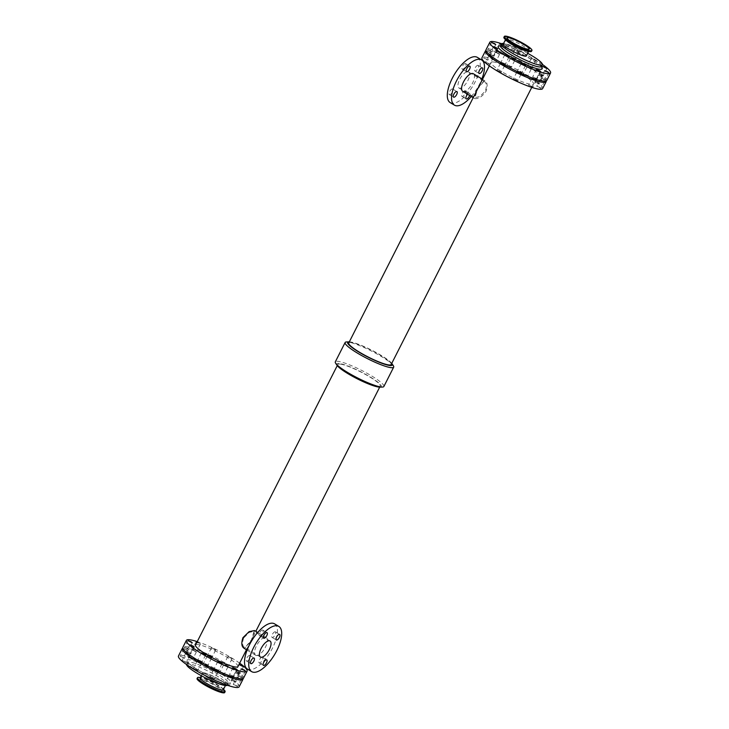 <?xml version="1.0" encoding="UTF-8"?>
<svg xmlns="http://www.w3.org/2000/svg" width="729" height="729" viewBox="0 0 729 729"><rect width="100%" height="100%" fill="white"/><g stroke="black" fill="none" stroke-linecap="round" stroke-linejoin="round"><path stroke-width="0.55" stroke-dasharray="3.65 2.73" d="M238.866 672.712L235.695 671.491L239.95 673.651L238.866 672.712M211.073 655.991L207.911 654.77L212.157 656.92L211.073 655.991M214.572 649.092L215.656 650.031L211.401 647.871L214.572 649.092M232.642 675.81L229.48 674.58L233.727 676.74L232.642 675.81M187.681 648.746L184.51 647.516L188.765 649.676L187.681 648.746M189.649 652.984L186.478 651.762L190.725 653.913L189.649 652.984M240.834 676.959L237.663 675.728L241.91 677.888L240.834 676.959M227.494 664.711L224.332 663.481L228.578 665.641L227.494 664.711M230.993 657.813L232.077 658.743L227.831 656.592L230.993 657.813M217.433 669.705L214.271 668.484L218.518 670.644L217.433 669.705M195.864 649.894L192.702 648.664L196.948 650.824L195.864 649.894M197.094 641.903L200.448 643.926L196.83 642.422M201.013 660.993L197.851 659.763L202.097 661.923L201.013 660.993M546.203 80.974A34.035 5.358 26.9 0 0 522.793 63.915A34.035 5.358 26.9 0 0 489.223 50.31A34.035 5.358 26.9 0 0 485.979 50.419M490.252 52.342L491.337 53.272L487.09 51.112L490.252 52.342M513.644 59.587L514.729 60.516L510.482 58.356L513.644 59.587M542.914 81.074L540.235 79.324L544.335 81.211M498.436 53.49L499.52 54.42L495.273 52.26L498.436 53.49M491.018 55.933L493.178 57.564M530.074 68.298L531.149 69.237L526.903 67.077L530.074 68.298M541.437 76.308L542.522 77.238L538.275 75.087L541.437 76.308M542.64 88.592A34.035 5.358 26.9 0 0 521.144 71.816A34.035 5.358 26.9 0 0 485.724 57.208A34.035 5.358 26.9 0 0 481.942 57.791M486.753 59.231L483.591 58.01L487.838 60.161L486.753 59.231M500.085 71.478L496.923 70.257L501.169 72.408L500.085 71.478M510.145 66.476L506.983 65.255L511.229 67.405L510.145 66.476M531.723 86.295L528.552 85.074L532.808 87.225L531.723 86.295M539.907 87.444L536.744 86.222L540.991 88.373L539.907 87.444M494.936 60.379L491.774 59.158L496.021 61.309L494.936 60.379M488.722 63.469L485.56 62.247L489.806 64.398L488.722 63.469M526.575 75.196L523.404 73.975L527.659 76.126L526.575 75.196M516.515 80.199L513.344 78.969L517.599 81.129L516.515 80.199M537.938 83.206L534.776 81.976L539.023 84.136L537.938 83.206M493.724 62.02A23.784 3.745 26.9 0 0 491.073 62.43A23.784 3.745 26.9 0 0 510.592 76.536A23.784 3.745 26.9 0 0 533.5 83.953A23.784 3.745 26.9 0 0 518.483 72.226A23.784 3.745 26.9 0 0 493.724 62.02M340.461 364.117A23.784 3.745 -153.1 0 1 365.22 374.323A23.784 3.745 -153.1 0 1 380.237 386.051A23.784 3.745 -153.1 0 1 357.328 378.633A23.784 3.745 -153.1 0 1 337.809 364.527A23.784 3.745 -153.1 0 1 340.461 364.117M237.927 666.57A23.784 3.745 26.9 0 0 222.901 654.842A23.784 3.745 26.9 0 0 198.142 644.636A23.784 3.745 26.9 0 0 195.5 645.047M254.521 630.558L253.118 636.627L250.712 641.374L244.662 648.473L243.905 648.199M239.659 663.153A34.035 5.358 26.9 0 0 197.231 641.629M243.559 678.098A34.035 5.358 26.9 0 0 222.072 661.321A34.035 5.358 26.9 0 0 186.651 646.714A34.035 5.358 26.9 0 0 182.861 647.306M475.818 92.492L474.479 98.442L475.135 98.652C478.734 98.852 482.37 96.41 486.061 91.316C487.965 85.393 487.382 81.794 484.338 80.527L478.361 87.489M391.191 364.473A23.784 3.745 26.9 0 0 376.164 352.745A23.784 3.745 26.9 0 0 351.405 342.539A23.784 3.745 26.9 0 0 348.763 342.949M482.534 79.261L484.338 80.527M393.277 365.612A27.228 4.292 26.9 0 0 373.175 351.943A27.228 4.292 26.9 0 0 348.161 342.038A27.228 4.292 26.9 0 0 346.612 341.937M383.873 386.488A27.228 4.292 26.9 0 0 366.678 373.066A27.228 4.292 26.9 0 0 338.347 361.384A27.228 4.292 26.9 0 0 335.313 361.857M379.982 387.145A25.023 3.946 26.9 0 0 368.464 375.936A25.023 3.946 26.9 0 0 339.495 363.534A25.023 3.946 26.9 0 0 337.08 365.375M391.737 363.379A25.023 3.946 26.9 0 0 373.038 350.849A25.023 3.946 26.9 0 0 350.439 341.956A25.023 3.946 26.9 0 0 349.309 341.855M483.91 81.366C486.626 82.486 487.09 85.721 485.314 91.061L479.782 96.611L474.962 97.622L477.504 89.202L483.91 81.366L484.594 81.612L468.592 71.98A9.34 3.855 121 0 0 467.945 71.752A9.34 3.855 121 0 0 460.063 78.696A9.34 3.855 121 0 0 458.951 87.981A9.34 3.855 121 0 0 467.07 81.967A9.34 3.855 121 0 0 468.592 71.98M471.289 96.52A26.372 10.88 121 0 0 481.915 78.887M450.167 102.579A26.372 10.88 121 0 0 473.094 85.594A26.372 10.88 121 0 0 477.367 57.381M477.978 65.3A3.235 1.33 121 0 0 475.253 67.706A3.235 1.33 121 0 0 474.871 70.923A3.235 1.33 121 0 0 477.677 68.836A3.235 1.33 121 0 0 478.206 65.382A3.235 1.33 121 0 0 477.978 65.3M465.357 63.532A3.235 1.33 121 0 0 462.623 65.938A3.235 1.33 121 0 0 462.241 69.146A3.235 1.33 121 0 0 465.047 67.068A3.235 1.33 121 0 0 465.576 63.614A3.235 1.33 121 0 0 465.357 63.532M465.075 90.733A3.235 1.33 121 0 0 462.35 93.139A3.235 1.33 121 0 0 461.967 96.356A3.235 1.33 121 0 0 464.774 94.269A3.235 1.33 121 0 0 465.302 90.815A3.235 1.33 121 0 0 465.075 90.733M452.454 88.965A3.235 1.33 121 0 0 449.72 91.362A3.235 1.33 121 0 0 449.337 94.579A3.235 1.33 121 0 0 452.153 92.501A3.235 1.33 121 0 0 452.673 89.038A3.235 1.33 121 0 0 452.454 88.965M467.599 94.296A3.235 1.33 -59 0 1 469.33 93.294A3.235 1.33 -59 0 1 469.549 93.367A3.235 1.33 -59 0 1 469.649 95.535M462.715 91.362A10.297 4.246 121 0 0 471.663 84.728A10.297 4.246 121 0 0 473.331 73.72M243.686 637.939C241.91 643.279 242.374 646.514 245.09 647.634L251.496 639.798L254.038 631.378L249.218 632.389L243.686 637.939M260.408 657.02L245.09 647.634M274.578 623.86A26.372 10.88 -59 0 1 271.443 650.086A26.372 10.88 -59 0 1 249.2 669.687A26.372 10.88 -59 0 1 247.377 669.058M275.188 631.788A3.235 1.33 121 0 0 272.464 634.184A3.235 1.33 121 0 0 272.072 637.401A3.235 1.33 121 0 0 274.888 635.324A3.235 1.33 121 0 0 275.407 631.861A3.235 1.33 121 0 0 275.188 631.788M262.558 630.011A3.235 1.33 121 0 0 259.834 632.417A3.235 1.33 121 0 0 259.451 635.633A3.235 1.33 121 0 0 262.258 633.547A3.235 1.33 121 0 0 262.786 630.093A3.235 1.33 121 0 0 262.558 630.011M262.285 657.212A3.235 1.33 121 0 0 259.56 659.617A3.235 1.33 121 0 0 259.178 662.834A3.235 1.33 121 0 0 261.984 660.747A3.235 1.33 121 0 0 262.513 657.294A3.235 1.33 121 0 0 262.285 657.212M249.664 655.444A3.235 1.33 121 0 0 246.931 657.85A3.235 1.33 121 0 0 246.548 661.057A3.235 1.33 121 0 0 249.354 658.98A3.235 1.33 121 0 0 249.883 655.517A3.235 1.33 121 0 0 249.664 655.444M256.38 655.526A10.297 4.246 -59 0 1 255.669 655.28A10.297 4.246 -59 0 1 257.337 644.272A10.297 4.246 -59 0 1 266.285 637.638A10.297 4.246 -59 0 1 265.064 647.881A10.297 4.246 -59 0 1 256.38 655.526M243.021 678.581A34.035 5.358 26.9 0 0 219.611 661.513A34.035 5.358 26.9 0 0 186.041 647.917A34.035 5.358 26.9 0 0 182.797 648.026M238.255 673.915L239.34 674.844L235.093 672.694L238.255 673.915M210.462 657.184L211.547 658.123L207.3 655.963L210.462 657.184M187.071 649.94L188.155 650.869L183.908 648.719L187.071 649.94M187.836 653.539L189.996 655.161M239.732 678.681L237.053 676.931L241.153 678.817M226.892 665.905L227.967 666.835L223.721 664.684L226.892 665.905M195.254 651.088L196.338 652.027L192.092 649.867L195.254 651.088M239.148 686.791A34.035 5.358 26.9 0 0 217.661 670.015A34.035 5.358 26.9 0 0 182.241 655.407A34.035 5.358 26.9 0 0 178.459 656M234.456 681.405L231.284 680.184L235.54 682.335L234.456 681.405M206.662 664.684L203.5 663.454L207.747 665.613L206.662 664.684M228.241 684.495L225.07 683.273L229.316 685.433L228.241 684.495M183.271 657.43L180.099 656.209L184.355 658.369L183.271 657.43M185.239 661.677L182.068 660.447L186.323 662.606L185.239 661.677M236.424 685.643L233.253 684.422L237.499 686.581L236.424 685.643M223.092 673.396L219.921 672.174L224.167 674.334L223.092 673.396M213.023 678.398L209.861 677.177L214.107 679.328L213.023 678.398M191.454 658.579L188.292 657.358L192.538 659.517L191.454 658.579M196.602 669.678L193.44 668.457L197.687 670.616L196.602 669.678M227.439 685.296A22.973 3.618 26.9 0 0 227.621 685.087A22.973 3.618 26.9 0 0 213.114 673.76A22.973 3.618 26.9 0 0 189.203 663.9A22.973 3.618 26.9 0 0 186.642 664.301A22.973 3.618 26.9 0 0 186.578 664.566M204.612 673.168A12.302 1.941 -153.1 0 1 217.415 678.453A12.302 1.941 -153.1 0 1 225.179 684.513A12.302 1.941 -153.1 0 1 213.333 680.676A12.302 1.941 -153.1 0 1 203.236 673.386A12.302 1.941 -153.1 0 1 204.612 673.168M204.074 672.849A12.985 2.041 26.9 0 0 202.635 673.077A12.985 2.041 26.9 0 0 213.287 680.777A12.985 2.041 26.9 0 0 225.79 684.823A12.985 2.041 26.9 0 0 217.588 678.426A12.985 2.041 26.9 0 0 204.074 672.849M223.284 689.762A12.985 2.041 26.9 0 0 222.518 688.367A12.985 2.041 26.9 0 0 212.631 682.062A12.985 2.041 26.9 0 0 201.705 677.806A12.985 2.041 26.9 0 0 201.569 677.788A12.985 2.041 26.9 0 0 200.129 678.016M224.195 690.035A15.482 2.442 26.9 0 0 212.403 682.517A15.482 2.442 26.9 0 0 199.372 677.441M224.678 692.55A15.482 2.442 26.9 0 0 214.891 684.914A15.482 2.442 26.9 0 0 198.78 678.271A15.482 2.442 26.9 0 0 197.058 678.535M201.259 679.765A12.302 1.941 26.9 0 0 199.892 679.975A12.302 1.941 26.9 0 0 209.988 687.274A12.302 1.941 26.9 0 0 221.835 691.11A12.302 1.941 26.9 0 0 214.071 685.05A12.302 1.941 26.9 0 0 201.259 679.765M490.863 51.139L487.692 49.918L491.947 52.069L490.863 51.139M504.195 63.387L501.033 62.165L505.279 64.316L504.195 63.387M514.255 58.384L511.093 57.163L515.339 59.313L514.255 58.384M518.055 50.893L519.139 51.823L514.893 49.672L518.055 50.893M535.824 78.203L532.662 76.973L536.909 79.133L535.824 78.203M544.016 79.352L540.845 78.131L545.092 80.281L544.016 79.352M499.046 52.288L495.884 51.066L500.13 53.217L499.046 52.288M501.333 44.013L503.93 45.727L501.014 44.651M492.831 55.377L489.66 54.156L493.907 56.306L492.831 55.377M530.676 67.104L527.514 65.874L531.76 68.034L530.676 67.104M534.485 59.614L535.56 60.543L531.313 58.384L534.485 59.614M520.615 72.107L517.453 70.877L521.7 73.037L520.615 72.107M542.048 75.114L538.877 73.884L543.132 76.044L542.048 75.114M524.388 55.832A12.302 1.941 26.9 0 0 525.764 55.614A12.302 1.941 26.9 0 0 515.667 48.324A12.302 1.941 26.9 0 0 503.821 44.487A12.302 1.941 26.9 0 0 511.585 50.547A12.302 1.941 26.9 0 0 524.388 55.832M503.894 37.307A15.482 2.442 -153.1 0 1 518.802 42.136A15.482 2.442 -153.1 0 1 531.514 51.312M506.482 40.633A12.985 2.041 -153.1 0 1 505.716 39.238A12.985 2.041 -153.1 0 1 518.219 43.284A12.985 2.041 -153.1 0 1 528.871 50.984A12.985 2.041 -153.1 0 1 527.431 51.212M503.21 44.177A12.985 2.041 -153.1 0 1 515.713 48.223A12.985 2.041 -153.1 0 1 526.365 55.923M527.696 53.299A22.973 3.618 26.9 0 0 503.939 43.521A22.973 3.618 26.9 0 0 503.566 43.476M546.741 80.5A34.035 5.358 26.9 0 0 525.254 63.724A34.035 5.358 26.9 0 0 489.833 49.116A34.035 5.358 26.9 0 0 486.043 49.7M542.422 64.434A34.035 5.358 26.9 0 0 501.561 43.704M219.593 672.903A24.677 3.882 26.9 0 0 186.733 660.602A24.677 3.882 26.9 0 0 220.085 680.676A24.677 3.882 26.9 0 0 219.593 672.903M218.089 674.298A22.973 3.618 26.9 0 0 190.114 662.105A22.973 3.618 26.9 0 0 187.563 662.497A22.973 3.618 26.9 0 0 206.407 676.12A22.973 3.618 26.9 0 0 228.532 683.283A22.973 3.618 26.9 0 0 218.089 674.298M541.346 66.767A24.677 3.882 26.9 0 0 530.985 59.122A24.677 3.882 26.9 0 0 500.404 45.954M541.437 66.503A22.973 3.618 26.9 0 0 531.004 57.518A22.973 3.618 26.9 0 0 503.028 45.316A22.973 3.618 26.9 0 0 500.468 45.717M239.194 664.602L235.695 671.491M243.44 666.753L239.95 673.651M211.401 647.871L207.911 654.77M215.656 650.031L212.157 656.92M232.979 667.691L229.48 674.58M237.226 669.842L233.727 676.74M188.009 640.627L184.51 647.516M192.256 642.778L188.765 649.676M189.977 644.864L186.478 651.762M194.224 647.024L190.725 653.913M241.162 668.839L237.663 675.728M245.409 670.99L241.91 677.888M227.831 656.592L224.332 663.481M232.077 658.743L228.578 665.641M217.771 661.595L214.271 668.484M222.017 663.745L218.518 670.644M196.192 641.775L192.702 648.664M200.448 643.926L196.948 650.824M201.341 652.874L197.851 659.763M205.596 655.025L202.097 661.923M246.466 649.739L250.712 641.374M253.118 636.627L255.806 631.332M379.691 387.145L380.237 386.051M337.263 365.621L337.809 364.527M531.769 87.371L533.5 83.953M489.341 65.847L491.073 62.43M458.951 87.981L474.962 97.622M473.194 97.668L474.479 98.442M270.049 641.019L254.038 631.378M266.285 637.638L257.711 632.48M255.669 655.28L247.085 650.113M449.337 94.579L453.593 97.139M452.673 89.038L456.928 91.599M461.967 96.356L466.214 98.907M465.302 90.815L469.549 93.367M462.241 69.146L466.487 71.706M465.576 63.614L469.822 66.166M474.871 70.923L479.117 73.483M478.206 65.382L482.452 67.943M246.548 661.057L250.794 663.618M249.883 655.517L254.129 658.077M259.178 662.834L263.424 665.386M262.513 657.294L266.759 659.854M259.451 635.633L263.698 638.185M262.786 630.093L267.033 632.644M272.072 637.401L276.327 639.962M275.407 631.861L279.663 634.421M538.275 75.087L534.776 81.976M542.522 77.238L539.023 84.136M516.843 72.08L513.344 78.969M521.089 74.23L517.599 81.129M526.903 67.077L523.404 73.975M531.149 69.237L527.659 76.126M489.05 55.349L485.56 62.247M493.305 57.509L489.806 64.398M495.273 52.26L491.774 59.158M499.52 54.42L496.021 61.309M540.235 79.324L536.744 86.222M544.49 81.484L540.991 88.373M532.052 78.176L528.552 85.074M536.298 80.336L532.808 87.225M510.482 58.356L506.983 65.255M514.729 60.516L511.229 67.405M500.422 63.359L496.923 70.257M504.668 65.519L501.169 72.408M487.09 51.112L483.591 58.01M491.337 53.272L487.838 60.161M186.642 664.301L187.654 661.877L189.002 663.463C194.616 668.365 203.956 673.687 217.014 679.437C231.467 684.832 228.241 682.271 228.979 682.845L227.621 685.087M225.434 685.524L225.79 684.823M201.304 675.701L202.635 673.077M201.705 677.806L200.338 677.596M222.518 688.367L223.493 689.342M221.835 691.11L225.179 684.513M199.892 679.975L203.236 673.386M197.24 660.966L193.44 668.457M201.486 663.126L197.687 670.616M192.092 649.867L188.292 657.358M196.338 652.027L192.538 659.517M213.661 669.687L209.861 677.177M217.907 671.837L214.107 679.328M223.721 664.684L219.921 672.174M227.967 666.835L224.167 674.334M237.053 676.931L233.253 684.422M241.308 679.082L237.499 686.581M185.868 652.956L182.068 660.447M190.123 655.116L186.323 662.606M183.908 648.719L180.099 656.209M188.155 650.869L184.355 658.369M228.87 675.783L225.07 683.273M233.116 677.934L229.316 685.433M207.3 655.963L203.5 663.454M211.547 658.123L207.747 665.613M235.093 672.694L231.284 680.184M239.34 674.844L235.54 682.335M491.501 42.419L487.692 49.918M495.747 44.578L491.947 52.069M504.832 54.666L501.033 62.165M509.079 56.826L505.279 64.316M514.893 49.672L511.093 57.163M519.139 51.823L515.339 59.313M536.462 69.483L532.662 76.973M540.708 71.642L536.909 79.133M544.645 70.631L540.845 78.131M548.901 72.791L545.092 80.281M499.684 43.567L495.884 51.066M503.93 45.727L500.13 53.217M493.46 46.665L489.66 54.156M497.716 48.816L493.907 56.306M531.313 58.384L527.514 65.874M535.56 60.543L531.76 68.034M521.253 63.387L517.453 70.877M525.5 65.546L521.7 73.037M542.677 66.394L538.877 73.884M546.932 68.553L543.132 76.044M507.165 37.89L503.821 44.487M529.108 49.025L525.764 55.614M541.346 67.123C540.298 66.786 544.855 68.189 530.867 59.076L511.758 49.472L500.021 46.155"/><path stroke-width="1.09" d="M242.356 665.823L243.44 666.753L239.194 664.602L242.356 665.823M236.141 668.912L237.226 669.842L232.979 667.691L236.141 668.912M191.18 641.848L192.256 642.778L188.009 640.627L191.18 641.848M193.139 646.085L194.224 647.024L189.977 644.864L193.139 646.085M244.324 670.06L245.409 670.99L241.162 668.839L244.324 670.06M220.933 662.816L222.017 663.745L217.771 661.595L220.933 662.816M196.83 642.422L196.192 641.775L197.094 641.903M204.512 654.095L205.596 655.025L201.341 652.874L204.512 654.095M485.979 50.419A34.035 5.358 26.9 0 0 485.441 50.902A34.035 5.358 26.9 0 0 513.362 71.078A34.035 5.358 26.9 0 0 546.139 81.694A34.035 5.358 26.9 0 0 546.203 80.974M503.584 64.589L504.668 65.519L500.422 63.359L503.584 64.589M535.223 79.397L536.298 80.336L532.052 78.176L535.223 79.397M544.335 81.211L542.914 81.074M493.178 57.564L489.05 55.349L491.018 55.933M520.014 73.301L521.089 74.23L516.843 72.08L520.014 73.301M485.441 50.902L481.942 57.791A34.035 5.358 26.9 0 0 509.863 77.967A34.035 5.358 26.9 0 0 542.64 88.592L546.139 81.694M337.263 365.621L195.5 645.047A23.784 3.745 26.9 0 0 215.019 659.153A23.784 3.745 26.9 0 0 237.927 666.57L246.466 649.739M244.662 648.473C241.618 647.206 241.035 643.607 242.939 637.684L249.136 631.633L254.521 630.558L257.711 632.48M197.231 641.629A34.035 5.358 26.9 0 0 190.151 639.825A34.035 5.358 26.9 0 0 186.36 640.408A34.035 5.358 26.9 0 0 214.29 660.592A34.035 5.358 26.9 0 0 247.058 671.209A34.035 5.358 26.9 0 0 239.659 663.153M186.36 640.408L182.861 647.306A34.035 5.358 26.9 0 0 210.79 667.482A34.035 5.358 26.9 0 0 243.559 678.098L247.058 671.209M478.361 87.489L475.818 92.492M475.882 92.373L348.763 342.949A23.784 3.745 26.9 0 0 368.282 357.055A23.784 3.745 26.9 0 0 391.191 364.473L531.769 87.371M349.309 341.855A25.023 3.946 26.9 0 0 349.018 341.855L346.612 341.937A27.228 4.292 26.9 0 0 345.127 342.512A27.228 4.292 26.9 0 0 367.471 358.65A27.228 4.292 26.9 0 0 393.687 367.143A27.228 4.292 26.9 0 0 393.277 365.612L391.92 363.625A25.023 3.946 26.9 0 0 391.737 363.379M345.127 342.512L335.313 361.857A27.228 4.292 26.9 0 0 335.723 363.388A27.228 4.292 26.9 0 0 357.657 377.996A27.228 4.292 26.9 0 0 382.388 387.063A27.228 4.292 26.9 0 0 383.873 386.488L393.687 367.143M335.723 363.388L337.08 365.375A25.023 3.946 26.9 0 0 357.246 378.807A25.023 3.946 26.9 0 0 379.982 387.145L382.388 387.063M349.018 341.855A25.023 3.946 26.9 0 0 368.191 357.228A25.023 3.946 26.9 0 0 391.92 363.625M481.915 78.887A26.372 10.88 121 0 0 481.623 59.942A26.372 10.88 121 0 0 479.8 59.313A26.372 10.88 121 0 0 457.557 78.914A26.372 10.88 121 0 0 454.422 105.14A26.372 10.88 121 0 0 471.289 96.52M481.623 59.942L477.367 57.381A26.372 10.88 121 0 0 475.554 56.753A26.372 10.88 121 0 0 453.301 76.354A26.372 10.88 121 0 0 450.167 102.579L454.422 105.14M482.224 67.861A3.235 1.33 -59 0 1 482.452 67.943A3.235 1.33 -59 0 1 481.924 71.396A3.235 1.33 -59 0 1 479.117 73.483A3.235 1.33 -59 0 1 479.5 70.266A3.235 1.33 -59 0 1 482.224 67.861M469.604 66.093A3.235 1.33 -59 0 1 469.822 66.166A3.235 1.33 -59 0 1 469.303 69.629A3.235 1.33 -59 0 1 466.487 71.706A3.235 1.33 -59 0 1 466.879 68.49A3.235 1.33 -59 0 1 469.604 66.093M469.649 95.535A3.235 1.33 -59 0 1 466.214 98.907A3.235 1.33 -59 0 1 467.599 94.296M456.7 91.517A3.235 1.33 -59 0 1 456.928 91.599A3.235 1.33 -59 0 1 456.4 95.052A3.235 1.33 -59 0 1 453.593 97.139A3.235 1.33 -59 0 1 453.976 93.923A3.235 1.33 -59 0 1 456.7 91.517M482.534 79.261L473.331 73.72A10.297 4.246 121 0 0 472.62 73.474A10.297 4.246 121 0 0 463.936 81.119A10.297 4.246 121 0 0 462.715 91.362L473.194 97.668M251.633 671.619L247.377 669.058A26.372 10.88 -59 0 1 251.66 640.855A26.372 10.88 -59 0 1 274.578 623.86L278.833 626.421A26.372 10.88 -59 0 1 275.699 652.646A26.372 10.88 -59 0 1 253.446 672.247A26.372 10.88 -59 0 1 251.633 671.619A26.372 10.88 -59 0 1 255.906 643.406A26.372 10.88 -59 0 1 278.833 626.421M279.435 634.339A3.235 1.33 -59 0 1 279.663 634.421A3.235 1.33 -59 0 1 279.134 637.875A3.235 1.33 -59 0 1 276.327 639.962A3.235 1.33 -59 0 1 276.71 636.745A3.235 1.33 -59 0 1 279.435 634.339M266.814 632.572A3.235 1.33 -59 0 1 267.033 632.644A3.235 1.33 -59 0 1 266.513 636.107A3.235 1.33 -59 0 1 263.698 638.185A3.235 1.33 -59 0 1 264.08 634.977A3.235 1.33 -59 0 1 266.814 632.572M266.532 659.772A3.235 1.33 -59 0 1 266.759 659.854A3.235 1.33 -59 0 1 266.231 663.308A3.235 1.33 -59 0 1 263.424 665.386A3.235 1.33 -59 0 1 263.807 662.178A3.235 1.33 -59 0 1 266.532 659.772M253.911 658.005A3.235 1.33 -59 0 1 254.129 658.077A3.235 1.33 -59 0 1 253.61 661.54A3.235 1.33 -59 0 1 250.794 663.618A3.235 1.33 -59 0 1 251.186 660.401A3.235 1.33 -59 0 1 253.911 658.005M261.055 657.248A9.34 3.855 -59 0 1 260.408 657.02A9.34 3.855 -59 0 1 261.93 647.033A9.34 3.855 -59 0 1 270.049 641.019A9.34 3.855 -59 0 1 268.937 650.304A9.34 3.855 -59 0 1 261.055 657.248M182.797 648.026A34.035 5.358 26.9 0 0 182.259 648.5A34.035 5.358 26.9 0 0 210.18 668.684A34.035 5.358 26.9 0 0 242.957 679.3A34.035 5.358 26.9 0 0 243.021 678.581M232.041 677.004L233.116 677.934L228.87 675.783L232.041 677.004M189.996 655.161L185.868 652.956L187.836 653.539M241.153 678.817L239.732 678.681M216.832 670.908L217.907 671.837L213.661 669.687L216.832 670.908M200.402 662.187L201.486 663.126L197.24 660.966L200.402 662.187M182.259 648.5L178.459 656A34.035 5.358 26.9 0 0 206.38 676.175A34.035 5.358 26.9 0 0 239.148 686.791L242.957 679.3M186.578 664.566A22.973 3.618 26.9 0 0 205.496 677.915A22.973 3.618 26.9 0 0 227.439 685.296M201.304 675.701L200.129 678.016A12.985 2.041 26.9 0 0 210.781 685.716A12.985 2.041 26.9 0 0 223.284 689.762L225.434 685.524M200.338 677.596L199.372 677.441A15.482 2.442 26.9 0 0 199.208 677.414A15.482 2.442 26.9 0 0 197.486 677.688A15.482 2.442 26.9 0 0 210.198 686.864A15.482 2.442 26.9 0 0 225.106 691.693A15.482 2.442 26.9 0 0 224.195 690.035L223.493 689.342M197.486 677.688L197.058 678.535A15.482 2.442 26.9 0 0 209.761 687.72A15.482 2.442 26.9 0 0 224.678 692.55L225.106 691.693M494.663 43.649L495.747 44.578L491.501 42.419L494.663 43.649M507.995 55.896L509.079 56.826L504.832 54.666L507.995 55.896M539.633 70.713L540.708 71.642L536.462 69.483L539.633 70.713M547.816 71.861L548.901 72.791L544.645 70.631L547.816 71.861M501.014 44.651L499.684 43.567L501.333 44.013M496.631 47.886L497.716 48.816L493.46 46.665L496.631 47.886M524.415 64.608L525.5 65.546L521.253 63.387L524.415 64.608M545.848 67.615L546.932 68.553L542.677 66.394L545.848 67.615M527.741 49.235A12.302 1.941 -153.1 0 1 514.929 43.95A12.302 1.941 -153.1 0 1 507.165 37.89A12.302 1.941 -153.1 0 1 519.012 41.726A12.302 1.941 -153.1 0 1 529.108 49.025A12.302 1.941 -153.1 0 1 527.741 49.235M530.22 50.729A15.482 2.442 -153.1 0 1 514.109 44.086A15.482 2.442 -153.1 0 1 504.322 36.45A15.482 2.442 -153.1 0 1 519.239 41.28A15.482 2.442 -153.1 0 1 531.942 50.465A15.482 2.442 -153.1 0 1 530.22 50.729M531.942 50.465L531.514 51.312A15.482 2.442 -153.1 0 1 529.792 51.586A15.482 2.442 -153.1 0 1 529.628 51.559A15.482 2.442 -153.1 0 1 516.597 46.483A15.482 2.442 -153.1 0 1 504.805 38.965A15.482 2.442 -153.1 0 1 503.894 37.307L504.322 36.45M527.431 51.212A12.985 2.041 -153.1 0 1 527.295 51.194A12.985 2.041 -153.1 0 1 516.369 46.938A12.985 2.041 -153.1 0 1 506.482 40.633L504.805 38.965M528.662 51.404L526.365 55.923A12.985 2.041 -153.1 0 1 524.926 56.151A12.985 2.041 -153.1 0 1 511.412 50.574A12.985 2.041 -153.1 0 1 503.21 44.177L505.507 39.658M503.566 43.476A22.973 3.618 26.9 0 0 501.379 43.913A22.973 3.618 26.9 0 0 520.233 57.536A22.973 3.618 26.9 0 0 542.358 64.699A22.973 3.618 26.9 0 0 527.696 53.299M501.561 43.704A34.035 5.358 26.9 0 0 493.633 41.617A34.035 5.358 26.9 0 0 489.852 42.209L486.043 49.7A34.035 5.358 26.9 0 0 513.972 69.875A34.035 5.358 26.9 0 0 546.741 80.5L550.541 73A34.035 5.358 26.9 0 0 542.422 64.434M489.852 42.209A34.035 5.358 26.9 0 0 517.772 62.384A34.035 5.358 26.9 0 0 550.541 73M500.404 45.954A24.677 3.882 26.9 0 0 518.328 61.017A24.677 3.882 26.9 0 0 541.346 66.767M500.413 46.118L500.468 45.717A22.973 3.618 26.9 0 0 519.321 59.331A22.973 3.618 26.9 0 0 541.437 66.503L541.146 66.786M255.806 631.332L379.691 387.145M478.288 87.626L489.341 65.847M247.085 650.113L243.905 648.199M527.295 51.194L529.628 51.559M541.437 66.503L542.358 64.699M500.468 45.717L501.379 43.913"/></g></svg>
